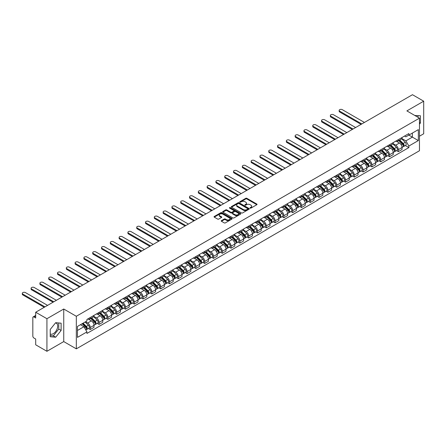 <?xml version="1.0" encoding="UTF-8"?>
<svg xmlns="http://www.w3.org/2000/svg" width="446" height="446" viewBox="0 0 446 446"><rect width="100%" height="100%" fill="white"/><g stroke="black" fill="none" stroke-linecap="round" stroke-linejoin="round"><path stroke-width="0.67" d="M250.167 208.109A0.546 0.318 0 0 0 250.942 208.109L256.829 204.708A0.78 0.452 0 0 0 257.058 204.391A0.78 0.452 0 0 0 256.829 204.073L246.861 198.314A0.78 0.452 0 0 0 245.752 198.314L239.87 201.715A0.546 0.318 0 0 0 240.645 202.161L241.403 201.72A2.509 1.45 0 0 1 244.949 201.72L245.779 202.2A2.509 1.45 0 0 1 246.515 203.225A2.509 1.45 0 0 1 245.779 204.246L245.016 204.686A0.546 0.318 0 0 0 245.796 205.132L246.554 204.692A2.509 1.45 0 0 1 250.1 204.692L250.931 205.171A2.509 1.45 0 0 1 251.667 206.197A2.509 1.45 0 0 1 250.931 207.217L250.167 207.658A0.546 0.318 0 0 0 250.167 208.109L250.167 207.658M414.847 115.492A6.222 3.596 -60 0 1 415.694 115.77A6.222 3.596 -60 0 1 416.358 116.367M55.499 322.915A6.222 3.596 -60 0 1 56.413 323.199A6.222 3.596 -60 0 1 57.372 328.184A6.222 3.596 -60 0 1 53.303 333.669A6.222 3.596 -60 0 1 50.231 333.998M221.439 220.631A0.78 0.452 0 0 0 221.21 220.954A0.78 0.452 0 0 0 221.439 221.272L224.238 222.888A0.78 0.452 0 0 0 225.347 222.888L231.881 219.114A0.78 0.452 0 0 0 232.11 218.796A0.78 0.452 0 0 0 231.881 218.473L221.913 212.72A0.78 0.452 0 0 0 220.803 212.72L214.27 216.494A0.78 0.452 0 0 0 214.041 216.812A0.78 0.452 0 0 0 214.27 217.13L217.648 219.081A0.78 0.452 0 0 0 218.752 219.081L221.55 217.47A0.78 0.452 0 0 0 221.779 217.146A0.78 0.452 0 0 0 221.55 216.828L219.878 215.858A2.096 1.21 0 0 1 219.265 215.005A2.096 1.21 0 0 1 220.558 213.885A2.096 1.21 0 0 1 222.838 214.152L229.4 217.938A2.096 1.21 0 0 1 230.013 218.796A2.096 1.21 0 0 1 228.72 219.911A2.096 1.21 0 0 1 226.44 219.649L225.347 219.019A0.78 0.452 0 0 0 224.238 219.019L221.439 220.631L221.439 221.272L224.238 219.672L224.238 219.019M76.322 316.275L63.745 309.011L46.93 318.717L35.702 312.233L412.472 94.708L423.7 101.192L406.886 110.898L419.469 118.162L76.322 316.275L76.322 348.85L419.469 150.737L419.469 118.162M241.459 212.943A0.78 0.452 0 0 0 242.568 212.943L249.102 209.168A0.78 0.452 0 0 0 249.331 208.851A0.78 0.452 0 0 0 249.102 208.533L239.134 202.774A0.78 0.452 0 0 0 238.025 202.774L231.491 206.548A0.78 0.452 0 0 0 231.262 206.866A0.78 0.452 0 0 0 231.491 207.189L241.459 212.943M229.802 208.226A0.546 0.318 0 0 1 230.359 208.304L240.483 214.147L233.955 217.916A0.78 0.452 0 0 1 232.851 217.916L222.883 212.157L225.676 210.557L225.676 209.904L222.883 211.521A0.78 0.452 0 0 0 222.649 211.839A0.78 0.452 0 0 0 222.883 212.157L222.883 211.521M225.676 210.557A0.78 0.452 0 0 1 226.785 210.557L226.785 209.904A0.78 0.452 0 0 0 225.676 209.904M226.785 209.904L230.827 212.24A0.78 0.452 0 0 0 231.937 212.24L233.788 211.17A0.78 0.452 0 0 0 234.022 210.846A0.78 0.452 0 0 0 233.788 210.529L229.578 208.098A0.546 0.318 0 0 1 230.359 207.652L240.489 213.5A0.78 0.452 0 0 1 240.723 213.824A0.78 0.452 0 0 1 240.489 214.141L240.489 213.5M46.93 318.717L46.93 351.292L35.702 344.808L35.702 339.044L33.952 338.035A1.594 0.92 -120 0 1 32.826 336.078L32.826 317.641A1.594 0.92 -120 0 1 33.155 316.911L35.702 315.439M419.469 136.208L423.7 133.767L423.7 101.192M46.93 351.292L63.745 341.586L76.322 348.85M35.702 312.233L35.702 318.004L33.952 316.989A1.594 0.92 -120 0 0 33.155 316.911M398.311 139.659A3.668 2.119 60 0 1 397.553 141.31L401.277 139.158A3.668 2.119 -120 0 0 402.036 137.513M393.026 143.612L395.713 145.167A3.668 2.119 60 0 1 398.311 149.661L402.036 147.509A3.668 2.119 -120 0 0 399.438 143.015L396.773 141.477M402.036 147.509L402.036 149.499L398.311 151.646L396.527 150.614M397.553 141.31A3.668 2.119 60 0 1 395.741 141.142M398.311 149.661L398.311 151.646M389.509 144.744A3.668 2.119 60 0 1 388.75 146.388L392.474 144.242A3.668 2.119 -120 0 0 393.233 142.592M387.725 155.699L389.509 156.73L393.233 154.578L393.233 152.593A3.668 2.119 -120 0 0 390.64 148.094L387.975 146.556M388.75 146.388A3.668 2.119 60 0 1 386.944 146.221M384.223 148.696L386.916 150.246A3.668 2.119 60 0 1 389.509 154.74L389.509 156.73M380.706 149.823A3.668 2.119 60 0 1 379.947 151.473L383.672 149.321A3.668 2.119 -120 0 0 384.43 147.676M378.922 160.777L380.706 161.809L384.43 159.662L384.43 157.672A3.668 2.119 -120 0 0 381.837 153.179L379.172 151.64M379.947 151.473A3.668 2.119 60 0 1 378.141 151.305M375.426 153.775L378.113 155.331A3.668 2.119 60 0 1 380.706 159.824L380.706 161.809M371.908 154.907A3.668 2.119 60 0 1 371.144 156.552L374.869 154.405A3.668 2.119 -120 0 0 375.632 152.755M370.119 165.862L371.908 166.893L375.632 164.741L375.632 162.757A3.668 2.119 -120 0 0 373.034 158.258L370.37 156.719M371.144 156.552A3.668 2.119 60 0 1 369.338 156.384M366.623 158.86L369.31 160.409A3.668 2.119 60 0 1 371.908 164.903L371.908 166.893M363.105 159.986A3.668 2.119 60 0 1 362.347 161.636L366.071 159.484A3.668 2.119 -120 0 0 366.829 157.834M361.321 170.941L363.105 171.972L366.829 169.826L366.829 167.835A3.668 2.119 -120 0 0 364.231 163.342L361.567 161.803M362.347 161.636A3.668 2.119 60 0 1 360.541 161.469M357.82 163.938L360.507 165.494A3.668 2.119 60 0 1 363.105 169.987L363.105 171.972M354.302 165.07A3.668 2.119 60 0 1 353.544 166.715L357.268 164.563A3.668 2.119 -120 0 0 358.026 162.918M352.518 176.025L354.302 177.056L358.026 174.904L358.026 172.92A3.668 2.119 -120 0 0 355.434 168.421L352.769 166.882M353.544 166.715A3.668 2.119 60 0 1 351.738 166.548M349.017 169.017L351.71 170.573A3.668 2.119 60 0 1 354.302 175.066L354.302 177.056M345.499 170.149A3.668 2.119 60 0 1 344.741 171.799L348.465 169.647A3.668 2.119 -120 0 0 349.224 167.997M343.715 181.104L345.499 182.135L349.224 179.989L349.224 177.999A3.668 2.119 -120 0 0 346.631 173.505L343.966 171.966M344.741 171.799A3.668 2.119 60 0 1 342.935 171.632M340.22 174.102L342.907 175.652A3.668 2.119 60 0 1 345.499 180.151L345.499 182.135M336.702 175.233A3.668 2.119 60 0 1 335.938 176.878L339.662 174.726A3.668 2.119 -120 0 0 340.426 173.081M334.913 186.188L336.702 187.22L340.426 185.068L340.426 183.083A3.668 2.119 -120 0 0 337.828 178.584L335.163 177.045M335.938 176.878A3.668 2.119 60 0 1 334.132 176.711M331.417 179.18L334.104 180.736A3.668 2.119 60 0 1 336.702 185.229L336.702 187.22M327.899 180.312A3.668 2.119 60 0 1 327.141 181.962L330.865 179.81A3.668 2.119 -120 0 0 331.623 178.16M326.115 191.267L327.899 192.298L331.623 190.152L331.623 188.162A3.668 2.119 -120 0 0 329.025 183.668L326.361 182.13M327.141 181.962A3.668 2.119 60 0 1 325.335 181.795M322.614 184.265L325.301 185.815A3.668 2.119 60 0 1 327.899 190.314L327.899 192.298M319.096 185.391A3.668 2.119 60 0 1 318.338 187.041L322.062 184.889A3.668 2.119 -120 0 0 322.82 183.245M317.312 196.351L319.096 197.383L322.82 195.231L322.82 193.246A3.668 2.119 -120 0 0 320.228 188.747L317.563 187.209M318.338 187.041A3.668 2.119 60 0 1 316.532 186.874M313.811 189.344L316.504 190.899A3.668 2.119 60 0 1 319.096 195.393L319.096 197.383M310.293 190.475A3.668 2.119 60 0 1 309.535 192.12L313.259 189.974A3.668 2.119 -120 0 0 314.017 188.323M308.509 201.43L310.299 202.462L314.017 200.315L314.017 198.325A3.668 2.119 -120 0 0 311.425 193.832L308.76 192.293M309.535 192.12A3.668 2.119 60 0 1 307.729 191.958M305.014 194.428L307.701 195.978A3.668 2.119 60 0 1 310.299 200.477L310.299 202.462M301.496 195.554A3.668 2.119 60 0 1 300.732 197.204L304.456 195.053A3.668 2.119 -120 0 0 305.22 193.408M299.712 206.515L301.496 207.546L305.22 205.394L305.22 203.409A3.668 2.119 -120 0 0 302.622 198.91L299.957 197.372M300.732 197.204A3.668 2.119 60 0 1 298.926 197.037M296.211 199.507L298.898 201.062A3.668 2.119 60 0 1 301.496 205.556L301.496 207.546M292.693 200.639A3.668 2.119 60 0 1 291.935 202.283L295.659 200.137A3.668 2.119 -120 0 0 296.417 198.487M290.909 211.594L292.693 212.625L296.417 210.473L296.417 208.488A3.668 2.119 -120 0 0 293.819 203.995L291.154 202.456M291.935 202.283A3.668 2.119 60 0 1 290.129 202.122M287.408 204.591L290.101 206.141A3.668 2.119 60 0 1 292.693 210.64L292.693 212.625M283.89 205.718A3.668 2.119 60 0 1 283.132 207.368L286.856 205.216A3.668 2.119 -120 0 0 287.614 203.571M282.106 216.678L283.89 217.709L287.614 215.557L287.614 213.573A3.668 2.119 -120 0 0 285.022 209.074L282.357 207.535M283.132 207.368A3.668 2.119 60 0 1 281.326 207.2M278.605 209.67L281.298 211.226A3.668 2.119 60 0 1 283.89 215.719L283.89 217.709M275.093 210.802A3.668 2.119 60 0 1 274.329 212.447L278.053 210.3A3.668 2.119 -120 0 0 278.811 208.65M273.303 221.757L275.093 222.788L278.811 220.636L278.811 218.651A3.668 2.119 -120 0 0 276.219 214.158L273.554 212.619M274.329 212.447A3.668 2.119 60 0 1 272.523 212.285M269.808 214.755L272.495 216.304A3.668 2.119 60 0 1 275.093 220.803L275.093 222.788M266.29 215.881A3.668 2.119 60 0 1 265.526 217.531L269.25 215.379A3.668 2.119 -120 0 0 270.014 213.734M264.506 226.841L266.29 227.873L270.014 225.721L270.014 223.73A3.668 2.119 -120 0 0 267.416 219.237L264.751 217.698M265.526 217.531A3.668 2.119 60 0 1 263.72 217.364M261.005 219.833L263.692 221.389A3.668 2.119 60 0 1 266.29 225.882L266.29 227.873M257.487 220.965A3.668 2.119 60 0 1 256.729 222.61L260.453 220.463A3.668 2.119 -120 0 0 261.211 218.813M255.703 231.92L257.487 232.951L261.211 230.799L261.211 228.815A3.668 2.119 -120 0 0 258.613 224.321L255.948 222.783M256.729 222.61A3.668 2.119 60 0 1 254.922 222.448M252.202 224.918L254.895 226.468A3.668 2.119 60 0 1 257.487 230.967L257.487 232.951M248.684 226.044A3.668 2.119 60 0 1 247.926 227.694L251.65 225.542A3.668 2.119 -120 0 0 252.408 223.898M246.9 237.004L248.684 238.03L252.408 235.884L252.408 233.894A3.668 2.119 -120 0 0 249.816 229.4L247.151 227.861M247.926 227.694A3.668 2.119 60 0 1 246.12 227.527M243.399 229.997L246.092 231.552A3.668 2.119 60 0 1 248.684 236.045L248.684 238.03M239.887 231.128A3.668 2.119 60 0 1 239.123 232.773L242.847 230.627A3.668 2.119 -120 0 0 243.605 228.976M238.097 242.083L239.887 243.115L243.611 240.963L243.611 238.978A3.668 2.119 -120 0 0 241.013 234.484L238.348 232.946M239.123 232.773A3.668 2.119 60 0 1 237.317 232.611M234.602 235.081L237.289 236.631A3.668 2.119 60 0 1 239.887 241.13L239.887 243.115M231.084 236.207A3.668 2.119 60 0 1 230.32 237.857L234.044 235.705A3.668 2.119 -120 0 0 234.808 234.061M229.3 247.168L231.084 248.193L234.808 246.047L234.808 244.057A3.668 2.119 -120 0 0 232.21 239.563L229.545 238.025M230.32 237.857A3.668 2.119 60 0 1 228.514 237.69M225.799 240.16L228.486 241.715A3.668 2.119 60 0 1 231.084 246.209L231.084 248.193M222.281 241.292A3.668 2.119 60 0 1 221.523 242.936L225.247 240.79A3.668 2.119 -120 0 0 226.005 239.14M220.497 252.246L222.281 253.278L226.005 251.126L226.005 249.141A3.668 2.119 -120 0 0 223.413 244.648L220.742 243.109M221.523 242.936A3.668 2.119 60 0 1 219.716 242.775M216.996 245.244L219.688 246.794A3.668 2.119 60 0 1 222.281 251.288L222.281 253.278M213.478 246.37A3.668 2.119 60 0 1 212.72 248.021L216.444 245.869A3.668 2.119 -120 0 0 217.202 244.224M211.694 257.325L213.478 258.357L217.202 256.21L217.202 254.22A3.668 2.119 -120 0 0 214.61 249.727L211.945 248.188M212.72 248.021A3.668 2.119 60 0 1 210.913 247.853M208.193 250.323L210.886 251.879A3.668 2.119 60 0 1 213.478 256.372L213.478 258.357M204.681 251.455A3.668 2.119 60 0 1 203.917 253.099L207.641 250.953A3.668 2.119 -120 0 0 208.405 249.303M202.891 262.41L204.681 263.441L208.405 261.289L208.405 259.304A3.668 2.119 -120 0 0 205.807 254.811L203.142 253.267M203.917 253.099A3.668 2.119 60 0 1 202.11 252.938M199.395 255.407L202.083 256.957A3.668 2.119 60 0 1 204.681 261.451L204.681 263.441M195.878 256.534A3.668 2.119 60 0 1 195.119 258.184L198.838 256.032A3.668 2.119 -120 0 0 199.602 254.387M194.094 267.488L195.878 268.52L199.602 266.373L199.602 264.383A3.668 2.119 -120 0 0 197.004 259.89L194.339 258.351M195.119 258.184A3.668 2.119 60 0 1 193.308 258.017M190.593 260.486L193.28 262.042A3.668 2.119 60 0 1 195.878 266.535L195.878 268.52M187.075 261.618A3.668 2.119 60 0 1 186.316 263.263L190.041 261.116A3.668 2.119 -120 0 0 190.799 259.466M185.291 272.573L187.075 273.604L190.799 271.452L190.799 269.468A3.668 2.119 -120 0 0 188.206 264.969L185.536 263.43M186.316 263.263A3.668 2.119 60 0 1 184.51 263.095M181.79 265.571L184.482 267.121A3.668 2.119 60 0 1 187.075 271.614L187.075 273.604M178.272 266.697A3.668 2.119 60 0 1 177.514 268.347L181.238 266.195A3.668 2.119 -120 0 0 181.996 264.55M176.488 277.652L178.272 278.683L181.996 276.537L181.996 274.546A3.668 2.119 -120 0 0 179.404 270.053L176.739 268.514M177.514 268.347A3.668 2.119 60 0 1 175.707 268.18M172.987 270.65L175.679 272.205A3.668 2.119 60 0 1 178.272 276.698L178.272 278.683M169.474 271.781A3.668 2.119 60 0 1 168.711 273.426L172.435 271.279A3.668 2.119 -120 0 0 173.199 269.629M167.685 282.736L169.474 283.767L173.199 281.616L173.199 279.631A3.668 2.119 -120 0 0 170.601 275.132L167.936 273.593M168.711 273.426A3.668 2.119 60 0 1 166.904 273.259M164.189 275.734L166.876 277.284A3.668 2.119 60 0 1 169.474 281.777L169.474 283.767M160.671 276.86A3.668 2.119 60 0 1 159.913 278.51L163.632 276.358A3.668 2.119 -120 0 0 164.396 274.708M158.887 287.815L160.671 288.846L164.396 286.7L164.396 284.71A3.668 2.119 -120 0 0 161.798 280.216L159.133 278.678M159.913 278.51A3.668 2.119 60 0 1 158.101 278.343M155.386 280.813L158.074 282.368A3.668 2.119 60 0 1 160.671 286.862L160.671 288.846M151.869 281.944A3.668 2.119 60 0 1 151.11 283.589L154.834 281.437A3.668 2.119 -120 0 0 155.593 279.793M150.085 292.899L151.869 293.931L155.593 291.779L155.593 289.794A3.668 2.119 -120 0 0 153 285.295L150.33 283.756M151.11 283.589A3.668 2.119 60 0 1 149.304 283.422M146.583 285.892L149.276 287.447A3.668 2.119 60 0 1 151.869 291.94L151.869 293.931M143.066 287.023A3.668 2.119 60 0 1 142.307 288.673L146.032 286.522A3.668 2.119 -120 0 0 146.79 284.871M141.282 297.978L143.066 299.01L146.79 296.863L146.79 294.873A3.668 2.119 -120 0 0 144.197 290.379L141.533 288.841M142.307 288.673A3.668 2.119 60 0 1 140.501 288.506M137.781 290.976L140.473 292.526A3.668 2.119 60 0 1 143.066 297.025L143.066 299.01M134.268 292.108A3.668 2.119 60 0 1 133.505 293.752L137.229 291.6A3.668 2.119 -120 0 0 137.992 289.956M132.479 303.063L134.268 304.094L137.992 301.942L137.992 299.957A3.668 2.119 -120 0 0 135.394 295.458L132.73 293.92M133.505 293.752A3.668 2.119 60 0 1 131.698 293.585M128.983 296.055L131.67 297.61A3.668 2.119 60 0 1 134.268 302.104L134.268 304.094M125.465 297.187A3.668 2.119 60 0 1 124.707 298.837L128.431 296.685A3.668 2.119 -120 0 0 129.189 295.035M123.681 308.141L125.465 309.173L129.189 307.026L129.189 305.036A3.668 2.119 -120 0 0 126.592 300.543L123.927 299.004M124.707 298.837A3.668 2.119 60 0 1 122.895 298.669M120.18 301.139L122.867 302.689A3.668 2.119 60 0 1 125.465 307.188L125.465 309.173M116.662 302.265A3.668 2.119 60 0 1 115.904 303.916L119.628 301.764A3.668 2.119 -120 0 0 120.387 300.119M114.878 313.226L116.662 314.257L120.387 312.105L120.387 310.121A3.668 2.119 -120 0 0 117.794 305.622L115.129 304.083M115.904 303.916A3.668 2.119 60 0 1 114.098 303.748M111.377 306.218L114.07 307.773A3.668 2.119 60 0 1 116.662 312.267L116.662 314.257M107.86 307.35A3.668 2.119 60 0 1 107.101 308.994L110.825 306.848A3.668 2.119 -120 0 0 111.584 305.198M106.076 318.305L107.86 319.336L111.584 317.184L111.584 315.199A3.668 2.119 -120 0 0 108.991 310.706L106.326 309.167M107.101 308.994A3.668 2.119 60 0 1 105.295 308.833M102.58 311.302L105.267 312.852A3.668 2.119 60 0 1 107.86 317.351L107.86 319.336M99.062 312.429A3.668 2.119 60 0 1 98.298 314.079L102.022 311.927A3.668 2.119 -120 0 0 102.786 310.282M97.273 323.389L99.062 324.42L102.786 322.268L102.786 320.284A3.668 2.119 -120 0 0 100.188 315.785L97.523 314.246M98.298 314.079A3.668 2.119 60 0 1 96.492 313.912M93.777 316.381L96.464 317.937A3.668 2.119 60 0 1 99.062 322.43L99.062 324.42M90.259 317.513A3.668 2.119 60 0 1 89.501 319.158L93.225 317.011A3.668 2.119 -120 0 0 93.983 315.361M88.475 328.468L90.259 329.499L93.983 327.347L93.983 325.363A3.668 2.119 -120 0 0 91.385 320.869L88.721 319.33M89.501 319.158A3.668 2.119 60 0 1 87.695 318.996M85.52 321.778L87.661 323.015A3.668 2.119 60 0 1 90.259 327.515L90.259 329.499M404.544 136.063L405.871 136.827L418.342 129.63L412.36 133.081L412.36 137.117L405.871 140.864L401.829 138.533M77.453 330.475L83.943 326.728L86.931 331.908L77.453 337.382L77.453 326.439L86.931 320.964L86.931 319.436L408.859 133.571L408.859 135.099L418.342 140.574L408.859 146.043L405.871 140.864M418.342 129.63L418.342 140.574M86.931 331.908L86.931 333.441L408.859 147.576L408.859 146.043M419.469 124.172L420.4 123.012L420.4 115.754L414.797 115.464M63.745 309.011L63.745 341.586M50.231 336.73L55.672 337.215L61.119 330.441L61.119 323.183L55.672 322.698L50.231 329.471L50.231 336.73M83.943 326.728L80.442 324.71M405.325 145.535L408.859 147.576M418.03 117.331L418.03 115.542M419.469 122.477L420.4 123.012M50.231 335.57L53.303 335.849L58.749 329.076L58.749 322.971M53.303 335.849L55.672 337.215M58.749 329.076L61.119 330.441M250.39 208.182L250.931 207.869A2.509 1.45 0 0 0 251.667 206.849L251.667 206.197M246.515 203.225L246.515 203.872A2.509 1.45 0 0 1 245.779 204.898L245.239 205.21M256.818 204.714L246.861 198.966A0.78 0.452 0 0 0 245.752 198.966L240.087 202.239M249.102 208.533L249.102 209.168L239.134 203.426A0.78 0.452 0 0 0 238.025 203.426L231.502 207.195L231.491 206.548M247.72 209.074A0.546 0.318 0 0 0 247.72 208.628L238.967 203.577A0.546 0.318 0 0 0 238.192 203.577L237.389 204.039A2.509 1.45 0 0 0 236.653 205.06A2.509 1.45 0 0 0 237.389 206.085L243.371 209.536A2.509 1.45 0 0 0 246.917 209.536L247.72 209.074L247.72 209.726A0.546 0.318 0 0 0 247.881 209.503L247.881 208.851M236.653 205.06L236.653 205.712A2.509 1.45 0 0 0 237.389 206.738L237.389 206.085M247.72 209.726L246.917 210.189A2.509 1.45 0 0 1 243.371 210.189L237.389 206.738M226.785 210.557L230.827 212.893A0.78 0.452 0 0 0 231.937 212.893L233.788 211.822A0.78 0.452 0 0 0 234.022 211.499L234.022 210.846M235.02 214.66A2.096 1.21 0 0 0 237.305 214.922A2.096 1.21 0 0 0 238.599 213.807A2.096 1.21 0 0 0 237.986 212.948L235.672 211.616A0.78 0.452 0 0 0 234.568 211.616L232.712 212.686A0.78 0.452 0 0 0 232.483 213.004A0.78 0.452 0 0 0 232.712 213.327L235.02 214.66L235.02 215.312A2.096 1.21 0 0 0 237.305 215.574A2.096 1.21 0 0 0 238.599 214.459L238.599 213.807M232.483 213.004L232.483 213.656A0.78 0.452 0 0 0 232.712 213.98L232.712 213.327M235.02 215.312L232.712 213.98M230.013 218.796L230.013 219.443A2.096 1.21 0 0 1 228.72 220.564A2.096 1.21 0 0 1 226.44 220.302L225.347 219.672A0.78 0.452 0 0 0 224.238 219.672M219.265 215.005L219.265 215.658A2.096 1.21 0 0 0 219.878 216.511L219.878 215.858M221.55 216.828L221.55 217.47L219.878 216.511M231.87 219.12L221.913 213.372A0.78 0.452 0 0 0 220.803 213.372L214.281 217.135M398.785 140.596L402.253 144.013A1.996 1.154 60 0 1 402.777 147.007L402.036 147.436M399.477 141.276L400.948 142.129M364.432 122.444L342.288 109.66A1.834 1.059 -0 0 0 340.287 109.432A1.834 1.059 -0 0 0 339.155 110.407A1.834 1.059 -0 0 0 339.69 111.16L361.834 123.943M399.17 140.373L402.967 144.119A0.959 0.552 60 0 1 403.217 145.552A0.959 0.552 60 0 1 403.134 145.591M399.744 140.044L403.212 143.461A1.996 1.154 60 0 1 403.736 146.455A1.996 1.154 60 0 1 403.134 146.517M401.684 138.778L405.241 142.291A1.996 1.154 60 0 1 405.771 145.279L403.736 146.455M361.104 124.367L339.69 112.007A1.834 1.059 180 0 1 339.155 111.255L339.155 110.407M389.982 145.675L393.45 149.098A1.996 1.154 60 0 1 393.974 152.086L393.233 152.515M390.674 146.36L392.145 147.208M355.629 127.528L333.485 114.739A1.834 1.059 -0 0 0 331.484 114.511A1.834 1.059 -0 0 0 330.352 115.492A1.834 1.059 -0 0 0 330.887 116.239L353.031 129.022M390.367 145.457L394.164 149.198A0.959 0.552 60 0 1 394.415 150.636A0.959 0.552 60 0 1 394.331 150.67M390.941 145.123L394.409 148.546A1.996 1.154 60 0 1 394.939 151.534A1.996 1.154 60 0 1 394.331 151.601M392.881 143.863L396.438 147.37A1.996 1.154 60 0 1 396.968 150.363L394.939 151.534M352.301 129.446L330.887 117.086A1.834 1.059 180 0 1 330.352 116.339L330.352 115.492M381.179 150.759L384.647 154.177A1.996 1.154 60 0 1 385.177 157.17L384.43 157.6M381.871 151.439L383.343 152.287M346.826 132.607L324.682 119.823A1.834 1.059 -0 0 0 322.681 119.595A1.834 1.059 -0 0 0 321.549 120.571A1.834 1.059 -0 0 0 322.09 121.323L344.234 134.107M381.564 150.536L385.361 154.283A0.959 0.552 60 0 1 385.617 155.715A0.959 0.552 60 0 1 385.528 155.754M382.138 150.207L385.606 153.625A1.996 1.154 60 0 1 386.136 156.618A1.996 1.154 60 0 1 385.534 156.68M384.078 148.942L387.641 152.454A1.996 1.154 60 0 1 388.165 155.442L386.136 156.618M343.498 134.53L322.09 122.171A1.834 1.059 180 0 1 321.549 121.418L321.549 120.571M372.382 155.838L375.85 159.261A1.996 1.154 60 0 1 376.374 162.249L375.632 162.679M373.073 156.524L374.54 157.371M338.029 137.691L315.88 124.902A1.834 1.059 -0 0 0 313.884 124.674A1.834 1.059 -0 0 0 312.746 125.655A1.834 1.059 -0 0 0 313.287 126.402L335.431 139.185M372.767 155.621L376.563 159.361A0.959 0.552 60 0 1 376.814 160.8A0.959 0.552 60 0 1 376.725 160.833M373.341 155.286L376.809 158.709A1.996 1.154 60 0 1 377.333 161.697A1.996 1.154 60 0 1 376.731 161.764M375.281 154.026L378.838 157.533A1.996 1.154 60 0 1 379.362 160.527L377.333 161.697M334.695 139.609L313.287 127.249A1.834 1.059 180 0 1 312.746 126.502L312.746 125.655M363.579 160.922L367.047 164.34A1.996 1.154 60 0 1 367.571 167.334L366.829 167.763M364.27 161.603L365.742 162.45M329.226 142.77L307.082 129.987A1.834 1.059 -0 0 0 305.081 129.758A1.834 1.059 -0 0 0 303.949 130.734A1.834 1.059 -0 0 0 304.484 131.486L326.628 144.27M363.964 160.699L367.76 164.446A0.959 0.552 60 0 1 368.011 165.879A0.959 0.552 60 0 1 367.928 165.918M364.538 160.37L368.006 163.788A1.996 1.154 60 0 1 368.53 166.782A1.996 1.154 60 0 1 367.928 166.843M366.478 159.105L370.035 162.617A1.996 1.154 60 0 1 370.565 165.605L368.53 166.782M325.898 144.694L304.484 132.334A1.834 1.059 180 0 1 303.949 131.581L303.949 130.734M354.776 166.001L358.244 169.424A1.996 1.154 60 0 1 358.774 172.412L358.026 172.842M355.468 166.687L356.939 167.534M320.423 147.855L298.279 135.066A1.834 1.059 -0 0 0 296.278 134.837A1.834 1.059 -0 0 0 295.146 135.818A1.834 1.059 -0 0 0 295.681 136.565L317.831 149.349M355.161 165.778L358.958 169.525A0.959 0.552 60 0 1 359.214 170.963A0.959 0.552 60 0 1 359.125 170.996M355.735 165.449L359.203 168.872A1.996 1.154 60 0 1 359.732 171.861A1.996 1.154 60 0 1 359.13 171.922M357.675 164.189L361.232 167.696A1.996 1.154 60 0 1 361.762 170.69L359.732 171.861M317.095 149.772L295.681 137.413A1.834 1.059 180 0 1 295.146 136.666L295.146 135.818M345.973 171.086L349.441 174.503A1.996 1.154 60 0 1 349.971 177.497L349.224 177.926M346.665 171.766L348.136 172.613M311.62 152.933L289.476 140.15A1.834 1.059 -0 0 0 287.475 139.921A1.834 1.059 -0 0 0 286.343 140.897A1.834 1.059 -0 0 0 286.884 141.65L309.028 154.433M346.358 170.863L350.155 174.609A0.959 0.552 60 0 1 350.411 176.042A0.959 0.552 60 0 1 350.322 176.081M346.932 170.528L350.4 173.951A1.996 1.154 60 0 1 350.93 176.939A1.996 1.154 60 0 1 350.327 177.006M348.878 169.268L352.435 172.78A1.996 1.154 60 0 1 352.959 175.769L350.93 176.939M308.292 154.857L286.884 142.497A1.834 1.059 180 0 1 286.343 141.744L286.343 140.897M337.176 176.164L340.644 179.587A1.996 1.154 60 0 1 341.168 182.576L340.426 183.005M337.867 176.85L339.334 177.698M302.823 158.018L280.673 145.229A1.834 1.059 -0 0 0 278.678 145A1.834 1.059 -0 0 0 277.546 145.981A1.834 1.059 -0 0 0 278.081 146.728L300.225 159.512M337.561 175.941L341.357 179.688A0.959 0.552 60 0 1 341.608 181.126A0.959 0.552 60 0 1 341.519 181.16M338.135 175.613L341.603 179.036A1.996 1.154 60 0 1 342.127 182.024A1.996 1.154 60 0 1 341.524 182.085M340.075 174.353L343.632 177.859A1.996 1.154 60 0 1 344.156 180.853L342.127 182.024M299.489 159.936L278.081 147.576A1.834 1.059 180 0 1 277.546 146.829L277.546 145.981M328.373 181.249L331.841 184.666A1.996 1.154 60 0 1 332.365 187.66L331.623 188.089M329.064 181.929L330.536 182.776M294.02 163.097L271.876 150.313A1.834 1.059 -0 0 0 269.875 150.085A1.834 1.059 -0 0 0 268.743 151.06A1.834 1.059 -0 0 0 269.278 151.813L291.422 164.596M328.758 181.026L332.554 184.772A0.959 0.552 60 0 1 332.805 186.205A0.959 0.552 60 0 1 332.722 186.244M329.332 180.691L332.8 184.114A1.996 1.154 60 0 1 333.324 187.103A1.996 1.154 60 0 1 332.722 187.169M331.272 179.431L334.829 182.944A1.996 1.154 60 0 1 335.359 185.932L333.324 187.103M290.692 165.02L269.278 152.655A1.834 1.059 180 0 1 268.743 151.908L268.743 151.06M319.57 186.328L323.038 189.751A1.996 1.154 60 0 1 323.567 192.739L322.82 193.168M320.261 187.013L321.733 187.861M285.217 168.181L263.073 155.392A1.834 1.059 -0 0 0 261.072 155.163A1.834 1.059 -0 0 0 259.94 156.145A1.834 1.059 -0 0 0 260.475 156.892L282.625 169.675M319.955 186.105L323.751 189.851A0.959 0.552 60 0 1 324.008 191.289A0.959 0.552 60 0 1 323.919 191.323M320.529 185.776L323.997 189.193A1.996 1.154 60 0 1 324.526 192.187A1.996 1.154 60 0 1 323.924 192.248M322.469 184.51L326.032 188.022A1.996 1.154 60 0 1 326.556 191.016L324.526 192.187M281.889 170.099L260.475 157.739A1.834 1.059 180 0 1 259.94 156.992L259.94 156.145M310.767 191.412L314.235 194.83A1.996 1.154 60 0 1 314.764 197.823L314.017 198.253M311.464 192.092L312.93 192.94M276.414 173.26L254.27 160.476A1.834 1.059 -0 0 0 252.269 160.248A1.834 1.059 -0 0 0 251.137 161.223A1.834 1.059 -0 0 0 251.678 161.976L273.822 174.76M311.152 191.189L314.954 194.935A0.959 0.552 60 0 1 315.205 196.368A0.959 0.552 60 0 1 315.116 196.402M311.732 190.855L315.194 194.278A1.996 1.154 60 0 1 315.723 197.266A1.996 1.154 60 0 1 315.121 197.333M313.672 189.595L317.229 193.107A1.996 1.154 60 0 1 317.753 196.095L315.723 197.266M273.086 175.183L251.678 162.818A1.834 1.059 180 0 1 251.137 162.071L251.137 161.223M301.97 196.491L305.438 199.914A1.996 1.154 60 0 1 305.962 202.902L305.22 203.331M302.661 197.177L304.127 198.024M267.617 178.339L245.467 165.555A1.834 1.059 -0 0 0 243.471 165.327A1.834 1.059 -0 0 0 242.34 166.308A1.834 1.059 -0 0 0 242.875 167.055L265.019 179.838M302.355 196.268L306.151 200.014A0.959 0.552 60 0 1 306.402 201.453A0.959 0.552 60 0 1 306.313 201.486M302.929 195.939L306.396 199.356A1.996 1.154 60 0 1 306.92 202.35A1.996 1.154 60 0 1 306.318 202.412M304.869 194.673L308.426 198.186A1.996 1.154 60 0 1 308.95 201.179L306.92 202.35M264.283 180.262L242.875 167.902A1.834 1.059 180 0 1 242.34 167.155L242.34 166.308M293.167 201.575L296.635 204.993A1.996 1.154 60 0 1 297.159 207.987L296.417 208.416M293.858 202.255L295.33 203.103M258.814 183.423L236.67 170.64A1.834 1.059 -0 0 0 234.668 170.411A1.834 1.059 -0 0 0 233.537 171.387A1.834 1.059 -0 0 0 234.072 172.134L256.216 184.923M293.552 201.352L297.348 205.099A0.959 0.552 60 0 1 297.599 206.531A0.959 0.552 60 0 1 297.515 206.565M294.126 201.018L297.593 204.441A1.996 1.154 60 0 1 298.118 207.429A1.996 1.154 60 0 1 297.515 207.496M296.066 199.758L299.623 203.27A1.996 1.154 60 0 1 300.152 206.258L298.118 207.429M255.486 185.346L234.072 172.981A1.834 1.059 180 0 1 233.537 172.234L233.537 171.387M284.364 206.654L287.832 210.077A1.996 1.154 60 0 1 288.361 213.065L287.614 213.495M285.055 207.34L286.527 208.187M250.011 188.502L227.867 175.718A1.834 1.059 -0 0 0 225.866 175.49A1.834 1.059 -0 0 0 224.734 176.471A1.834 1.059 -0 0 0 225.269 177.218L247.418 190.002M284.749 206.431L288.545 210.178A0.959 0.552 60 0 1 288.802 211.616A0.959 0.552 60 0 1 288.713 211.649M285.323 206.102L288.791 209.52A1.996 1.154 60 0 1 289.32 212.513A1.996 1.154 60 0 1 288.718 212.575M287.263 204.837L290.825 208.349A1.996 1.154 60 0 1 291.35 211.337L289.32 212.513M246.683 190.425L225.269 178.065A1.834 1.059 180 0 1 224.734 177.313L224.734 176.471M275.567 211.739L279.029 215.156A1.996 1.154 60 0 1 279.558 218.15L278.811 218.579M276.258 212.419L277.724 213.266M241.208 193.586L219.064 180.803A1.834 1.059 -0 0 0 217.068 180.569A1.834 1.059 -0 0 0 215.931 181.55A1.834 1.059 -0 0 0 216.472 182.297L238.616 195.086M275.951 211.515L279.748 215.262A0.959 0.552 60 0 1 279.999 216.695A0.959 0.552 60 0 1 279.91 216.728M276.526 211.181L279.988 214.604A1.996 1.154 60 0 1 280.517 217.592A1.996 1.154 60 0 1 279.915 217.659M278.466 209.921L282.023 213.433A1.996 1.154 60 0 1 282.547 216.421L280.517 217.592M237.88 195.51L216.472 183.144A1.834 1.059 180 0 1 215.931 182.397L215.931 181.55M266.764 216.817L270.231 220.24A1.996 1.154 60 0 1 270.755 223.229L270.014 223.658M267.455 217.497L268.921 218.35M232.411 198.665L210.267 185.882A1.834 1.059 -0 0 0 208.265 185.653A1.834 1.059 -0 0 0 207.134 186.634A1.834 1.059 -0 0 0 207.669 187.381L229.813 200.165M267.148 216.594L270.945 220.341A0.959 0.552 60 0 1 271.196 221.779A0.959 0.552 60 0 1 271.107 221.813M267.723 216.265L271.19 219.683A1.996 1.154 60 0 1 271.714 222.677A1.996 1.154 60 0 1 271.112 222.738M269.663 215L273.22 218.512A1.996 1.154 60 0 1 273.744 221.5L271.714 222.677M229.082 200.589L207.669 188.229A1.834 1.059 180 0 1 207.134 187.476L207.134 186.634M257.961 221.902L261.428 225.319A1.996 1.154 60 0 1 261.953 228.313L261.211 228.742M258.652 222.582L260.124 223.429M223.608 203.75L201.464 190.966A1.834 1.059 -0 0 0 199.462 190.732A1.834 1.059 -0 0 0 198.331 191.713A1.834 1.059 -0 0 0 198.866 192.46L221.01 205.249M258.345 221.679L262.142 225.425A0.959 0.552 60 0 1 262.393 226.858A0.959 0.552 60 0 1 262.309 226.891M258.92 221.344L262.387 224.767A1.996 1.154 60 0 1 262.911 227.755A1.996 1.154 60 0 1 262.309 227.822M260.86 220.084L264.417 223.591A1.996 1.154 60 0 1 264.946 226.585L262.911 227.755M220.279 205.673L198.866 193.308A1.834 1.059 180 0 1 198.331 192.56L198.331 191.713M249.158 226.981L252.626 230.404A1.996 1.154 60 0 1 253.155 233.392L252.408 233.821M249.849 227.661L251.321 228.514M214.805 208.828L192.661 196.045A1.834 1.059 -0 0 0 190.659 195.816A1.834 1.059 -0 0 0 189.528 196.792A1.834 1.059 -0 0 0 190.068 197.545L212.212 210.328M249.543 226.758L253.339 230.504A0.959 0.552 60 0 1 253.596 231.942A0.959 0.552 60 0 1 253.506 231.976M250.117 226.429L253.584 229.846A1.996 1.154 60 0 1 254.114 232.84A1.996 1.154 60 0 1 253.512 232.901M252.057 225.163L255.619 228.675A1.996 1.154 60 0 1 256.143 231.664L254.114 232.84M211.476 210.752L190.068 198.392A1.834 1.059 180 0 1 189.528 197.639L189.528 196.792M240.361 232.065L243.823 235.482A1.996 1.154 60 0 1 244.352 238.476L243.605 238.905M241.052 232.745L242.518 233.593M206.002 213.913L183.858 201.129A1.834 1.059 -0 0 0 181.862 200.895A1.834 1.059 -0 0 0 180.725 201.876A1.834 1.059 -0 0 0 181.266 202.623L203.409 215.412M240.745 231.842L244.542 235.588A0.959 0.552 60 0 1 244.793 237.021A0.959 0.552 60 0 1 244.703 237.055M241.319 231.507L244.787 234.93A1.996 1.154 60 0 1 245.311 237.919A1.996 1.154 60 0 1 244.709 237.986M243.26 230.248L246.816 233.754A1.996 1.154 60 0 1 247.34 236.748L245.311 237.919M202.674 215.836L181.266 203.471A1.834 1.059 180 0 1 180.725 202.724L180.725 201.876M231.558 237.144L235.025 240.567A1.996 1.154 60 0 1 235.549 243.555L234.808 243.984M232.249 237.824L233.715 238.677M197.204 218.992L175.061 206.208A1.834 1.059 -0 0 0 173.059 205.98A1.834 1.059 -0 0 0 171.927 206.955A1.834 1.059 -0 0 0 172.463 207.708L194.607 220.491M231.942 236.921L235.739 240.667A0.959 0.552 60 0 1 235.99 242.106A0.959 0.552 60 0 1 235.901 242.139M232.517 236.592L235.984 240.009A1.996 1.154 60 0 1 236.508 243.003A1.996 1.154 60 0 1 235.906 243.064M234.457 235.326L238.013 238.839A1.996 1.154 60 0 1 238.543 241.827L236.508 243.003M193.876 220.915L172.463 208.555A1.834 1.059 180 0 1 171.927 207.803L171.927 206.955M222.755 242.223L226.222 245.646A1.996 1.154 60 0 1 226.746 248.639L226.005 249.069M223.446 242.908L224.918 243.756M188.402 224.076L166.258 211.292A1.834 1.059 -0 0 0 164.256 211.058A1.834 1.059 -0 0 0 163.125 212.04A1.834 1.059 -0 0 0 163.66 212.787L185.804 225.576M223.139 242.005L226.936 245.752A0.959 0.552 60 0 1 227.187 247.184A0.959 0.552 60 0 1 227.103 247.218M223.714 241.671L227.181 245.094A1.996 1.154 60 0 1 227.705 248.082A1.996 1.154 60 0 1 227.103 248.149M225.654 240.411L229.211 243.917A1.996 1.154 60 0 1 229.74 246.911L227.705 248.082M185.073 225.999L163.66 213.634A1.834 1.059 180 0 1 163.125 212.887L163.125 212.04M213.952 247.307L217.419 250.73A1.996 1.154 60 0 1 217.949 253.718L217.202 254.148M214.643 247.987L216.115 248.84M179.599 229.155L157.455 216.371A1.834 1.059 -0 0 0 155.453 216.143A1.834 1.059 -0 0 0 154.322 217.118A1.834 1.059 -0 0 0 154.862 217.871L177.006 230.654M214.336 247.084L218.133 250.83A0.959 0.552 60 0 1 218.389 252.269A0.959 0.552 60 0 1 218.3 252.302M214.911 246.755L218.378 250.173A1.996 1.154 60 0 1 218.908 253.166A1.996 1.154 60 0 1 218.306 253.228M216.851 245.49L220.413 249.002A1.996 1.154 60 0 1 220.937 251.99L218.908 253.166M176.27 231.078L154.862 218.718A1.834 1.059 180 0 1 154.322 217.966L154.322 217.118M205.154 252.386L208.622 255.809A1.996 1.154 60 0 1 209.146 258.797L208.399 259.232M205.846 253.072L207.312 253.919M170.796 234.239L148.652 221.45A1.834 1.059 -0 0 0 146.656 221.222A1.834 1.059 -0 0 0 145.519 222.203A1.834 1.059 -0 0 0 146.059 222.95L168.203 235.739M205.539 252.168L209.336 255.915A0.959 0.552 60 0 1 209.587 257.348A0.959 0.552 60 0 1 209.497 257.381M206.113 251.834L209.581 255.257A1.996 1.154 60 0 1 210.105 258.245A1.996 1.154 60 0 1 209.503 258.312M208.053 250.574L211.61 254.081A1.996 1.154 60 0 1 212.134 257.074L210.105 258.245M167.467 236.157L146.059 223.797A1.834 1.059 180 0 1 145.519 223.05L145.519 222.203M196.351 257.47L199.819 260.888A1.996 1.154 60 0 1 200.343 263.881L199.602 264.311M197.043 258.15L198.515 259.003M161.998 239.318L139.854 226.535A1.834 1.059 -0 0 0 137.853 226.306A1.834 1.059 -0 0 0 136.721 227.282A1.834 1.059 -0 0 0 137.256 228.034L159.4 240.818M196.736 257.247L200.533 260.994A0.959 0.552 60 0 1 200.784 262.426A0.959 0.552 60 0 1 200.7 262.465M197.31 256.918L200.778 260.336A1.996 1.154 60 0 1 201.302 263.33A1.996 1.154 60 0 1 200.7 263.391M199.25 255.653L202.807 259.165A1.996 1.154 60 0 1 203.337 262.153L201.302 263.33M158.67 241.241L137.256 228.882A1.834 1.059 180 0 1 136.721 228.129L136.721 227.282M187.549 262.549L191.016 265.972A1.996 1.154 60 0 1 191.54 268.96L190.799 269.39M188.24 263.235L189.712 264.082M153.195 244.402L131.052 231.613A1.834 1.059 -0 0 0 129.05 231.385A1.834 1.059 -0 0 0 127.918 232.366A1.834 1.059 -0 0 0 128.454 233.113L150.597 245.897M187.933 262.332L191.73 266.072A0.959 0.552 60 0 1 191.981 267.511A0.959 0.552 60 0 1 191.897 267.544M188.507 261.997L191.975 265.42A1.996 1.154 60 0 1 192.499 268.408A1.996 1.154 60 0 1 191.897 268.475M190.448 260.737L194.004 264.244A1.996 1.154 60 0 1 194.534 267.238L192.499 268.408M149.867 246.32L128.454 233.96A1.834 1.059 180 0 1 127.918 233.213L127.918 232.366M178.746 267.633L182.213 271.051A1.996 1.154 60 0 1 182.743 274.045L181.996 274.474M179.437 268.314L180.909 269.161M144.393 249.481L122.249 236.698A1.834 1.059 -0 0 0 120.247 236.469A1.834 1.059 -0 0 0 119.115 237.445A1.834 1.059 -0 0 0 119.656 238.197L141.8 250.981M179.13 267.41L182.927 271.157A0.959 0.552 60 0 1 183.183 272.59A0.959 0.552 60 0 1 183.094 272.629M179.705 267.082L183.172 270.499A1.996 1.154 60 0 1 183.702 273.493A1.996 1.154 60 0 1 183.1 273.554M181.645 265.816L185.207 269.328A1.996 1.154 60 0 1 185.731 272.316L183.702 273.493M141.064 251.405L119.656 239.045A1.834 1.059 180 0 1 119.115 238.292L119.115 237.445M169.948 272.712L173.416 276.135A1.996 1.154 60 0 1 173.94 279.124L173.193 279.553M170.64 273.398L172.106 274.245M135.59 254.566L113.446 241.777A1.834 1.059 -0 0 0 111.45 241.548A1.834 1.059 -0 0 0 110.313 242.529A1.834 1.059 -0 0 0 110.853 243.276L132.997 256.06M170.333 272.495L174.13 276.236A0.959 0.552 60 0 1 174.38 277.674A0.959 0.552 60 0 1 174.291 277.707M170.907 272.16L174.375 275.583A1.996 1.154 60 0 1 174.899 278.572A1.996 1.154 60 0 1 174.297 278.639M172.847 270.9L176.404 274.407A1.996 1.154 60 0 1 176.928 277.401L174.899 278.572M132.261 256.483L110.853 244.124A1.834 1.059 180 0 1 110.313 243.377L110.313 242.529M161.145 277.797L164.613 281.214A1.996 1.154 60 0 1 165.137 284.208L164.396 284.637M161.837 278.477L163.308 279.324M126.792 259.644L104.648 246.861A1.834 1.059 -0 0 0 102.647 246.632A1.834 1.059 -0 0 0 101.515 247.608A1.834 1.059 -0 0 0 102.05 248.361L124.194 261.144M161.53 277.574L165.327 281.32A0.959 0.552 60 0 1 165.577 282.753A0.959 0.552 60 0 1 165.494 282.792M162.104 277.245L165.572 280.662A1.996 1.154 60 0 1 166.096 283.656A1.996 1.154 60 0 1 165.494 283.717M164.044 275.979L167.601 279.491A1.996 1.154 60 0 1 168.131 282.48L166.096 283.656M123.464 261.568L102.05 249.208A1.834 1.059 180 0 1 101.515 248.455L101.515 247.608M152.342 282.875L155.81 286.299A1.996 1.154 60 0 1 156.334 289.287L155.593 289.716M153.034 283.561L154.506 284.409M117.989 264.729L95.845 251.94A1.834 1.059 -0 0 0 93.844 251.711A1.834 1.059 -0 0 0 92.712 252.692A1.834 1.059 -0 0 0 93.247 253.44L115.391 266.223M152.727 282.652L156.524 286.399A0.959 0.552 60 0 1 156.775 287.837A0.959 0.552 60 0 1 156.691 287.871M153.301 282.324L156.769 285.747A1.996 1.154 60 0 1 157.299 288.735A1.996 1.154 60 0 1 156.691 288.796M155.241 281.064L158.798 284.57A1.996 1.154 60 0 1 159.328 287.564L157.299 288.735M114.661 266.647L93.247 254.287A1.834 1.059 180 0 1 92.712 253.54L92.712 252.692M143.54 287.96L147.007 291.377A1.996 1.154 60 0 1 147.537 294.371L146.79 294.8M144.231 288.64L145.703 289.487M109.186 269.808L87.042 257.024A1.834 1.059 -0 0 0 85.041 256.796A1.834 1.059 -0 0 0 83.909 257.771A1.834 1.059 -0 0 0 84.45 258.524L106.594 271.307M143.924 287.737L147.721 291.483A0.959 0.552 60 0 1 147.977 292.916A0.959 0.552 60 0 1 147.888 292.955M144.498 287.402L147.966 290.825A1.996 1.154 60 0 1 148.496 293.814A1.996 1.154 60 0 1 147.894 293.881M146.439 286.142L150.001 289.655A1.996 1.154 60 0 1 150.525 292.643L148.496 293.814M105.858 271.731L84.45 259.371A1.834 1.059 180 0 1 83.909 258.619L83.909 257.771M134.742 293.039L138.21 296.462A1.996 1.154 60 0 1 138.734 299.45L137.987 299.879M135.433 293.724L136.9 294.572M100.383 274.892L78.24 262.103A1.834 1.059 -0 0 0 76.244 261.874A1.834 1.059 -0 0 0 75.106 262.856A1.834 1.059 -0 0 0 75.647 263.603L97.791 276.386M135.127 292.816L138.923 296.562A0.959 0.552 60 0 1 139.174 298A0.959 0.552 60 0 1 139.085 298.034M135.701 292.487L139.169 295.91A1.996 1.154 60 0 1 139.693 298.898A1.996 1.154 60 0 1 139.091 298.959M137.641 291.227L141.198 294.734A1.996 1.154 60 0 1 141.722 297.727L139.693 298.898M97.055 276.81L75.647 264.45A1.834 1.059 180 0 1 75.106 263.703L75.106 262.856M125.939 298.123L129.407 301.541A1.996 1.154 60 0 1 129.931 304.534L129.189 304.964M126.631 298.803L128.102 299.651M91.586 279.971L69.442 267.187A1.834 1.059 -0 0 0 67.441 266.959A1.834 1.059 -0 0 0 66.309 267.935A1.834 1.059 -0 0 0 66.844 268.687L88.988 281.471M126.324 297.9L130.12 301.647A0.959 0.552 60 0 1 130.371 303.079A0.959 0.552 60 0 1 130.288 303.118M126.898 297.566L130.366 300.989A1.996 1.154 60 0 1 130.89 303.977A1.996 1.154 60 0 1 130.288 304.044M128.838 296.306L132.395 299.818A1.996 1.154 60 0 1 132.925 302.806L130.89 303.977M88.258 281.894L66.844 269.529A1.834 1.059 180 0 1 66.309 268.782L66.309 267.935M117.136 303.202L120.604 306.625A1.996 1.154 60 0 1 121.128 309.613L120.387 310.042M117.828 303.888L119.299 304.735M82.783 285.055L60.639 272.266A1.834 1.059 -0 0 0 58.638 272.038A1.834 1.059 -0 0 0 57.506 273.019A1.834 1.059 -0 0 0 58.041 273.766L80.185 286.549M117.521 302.979L121.318 306.725A0.959 0.552 60 0 1 121.574 308.164A0.959 0.552 60 0 1 121.485 308.197M118.095 302.65L121.563 306.067A1.996 1.154 60 0 1 122.093 309.061A1.996 1.154 60 0 1 121.485 309.123M120.035 301.385L123.592 304.897A1.996 1.154 60 0 1 124.122 307.891L122.093 309.061M79.455 286.973L58.041 274.613A1.834 1.059 180 0 1 57.506 273.866L57.506 273.019M108.333 308.286L111.801 311.704A1.996 1.154 60 0 1 112.331 314.698L111.584 315.127M109.025 308.966L110.496 309.814M73.98 290.134L51.836 277.351A1.834 1.059 -0 0 0 49.835 277.122A1.834 1.059 -0 0 0 48.703 278.098A1.834 1.059 -0 0 0 49.244 278.85L71.388 291.634M108.718 308.063L112.515 311.81A0.959 0.552 60 0 1 112.771 313.243A0.959 0.552 60 0 1 112.682 313.276M109.292 307.729L112.76 311.152A1.996 1.154 60 0 1 113.29 314.14A1.996 1.154 60 0 1 112.687 314.207M111.238 306.469L114.795 309.981A1.996 1.154 60 0 1 115.319 312.969L113.29 314.14M70.652 292.058L49.244 279.692A1.834 1.059 180 0 1 48.703 278.945L48.703 278.098M99.536 313.365L103.004 316.788A1.996 1.154 60 0 1 103.528 319.776L102.786 320.206M100.227 314.051L101.694 314.898M65.183 295.213L43.033 282.43A1.834 1.059 -0 0 0 41.038 282.201A1.834 1.059 -0 0 0 39.9 283.182A1.834 1.059 -0 0 0 40.441 283.929L62.585 296.713M99.921 313.142L103.717 316.889A0.959 0.552 60 0 1 103.968 318.327A0.959 0.552 60 0 1 103.879 318.36M100.495 312.813L103.963 316.231A1.996 1.154 60 0 1 104.487 319.225A1.996 1.154 60 0 1 103.885 319.286M102.435 311.548L105.992 315.06A1.996 1.154 60 0 1 106.516 318.054L104.487 319.225M61.849 297.136L40.441 284.777A1.834 1.059 180 0 1 39.9 284.03L39.9 283.182M90.733 318.45L94.201 321.867A1.996 1.154 60 0 1 94.725 324.861L93.983 325.29M91.424 319.13L92.896 319.977M56.38 300.297L34.236 287.514A1.834 1.059 -0 0 0 32.235 287.285A1.834 1.059 -0 0 0 31.103 288.261A1.834 1.059 -0 0 0 31.638 289.008L53.782 301.797M91.118 318.227L94.914 321.973A0.959 0.552 60 0 1 95.165 323.406A0.959 0.552 60 0 1 95.082 323.439M91.692 317.892L95.16 321.315A1.996 1.154 60 0 1 95.684 324.303A1.996 1.154 60 0 1 95.082 324.37M93.632 316.632L97.189 320.144A1.996 1.154 60 0 1 97.719 323.133L95.684 324.303M53.052 302.221L31.638 289.855A1.834 1.059 180 0 1 31.103 289.108L31.103 288.261M82.136 323.735L85.398 326.951A1.996 1.154 60 0 1 85.927 329.94L85.827 329.995M82.621 324.214L84.093 325.062M47.577 305.376L25.433 292.593A1.834 1.059 -0 0 0 23.432 292.364A1.834 1.059 -0 0 0 22.3 293.345A1.834 1.059 -0 0 0 22.835 294.092L44.985 306.876M82.521 323.512L86.111 327.052A0.959 0.552 60 0 1 86.368 328.49A0.959 0.552 60 0 1 86.279 328.524M83.095 323.177L86.357 326.394A1.996 1.154 60 0 1 86.886 329.388A1.996 1.154 60 0 1 86.284 329.449M85.13 322.006L88.392 325.223A1.996 1.154 60 0 1 88.916 328.211L86.886 329.388M44.249 307.3L22.835 294.94A1.834 1.059 180 0 1 22.3 294.187L22.3 293.345M99.062 322.43L102.786 320.284M107.86 317.351L111.584 315.199M116.662 312.267L120.387 310.121M125.465 307.188L129.189 305.036M134.268 302.104L137.992 299.957M143.066 297.025L146.79 294.873M151.869 291.94L155.593 289.794M160.671 286.862L164.396 284.71M169.474 281.777L173.199 279.631M178.272 276.698L181.996 274.546M187.075 271.614L190.799 269.468M195.878 266.535L199.602 264.383M204.681 261.451L208.405 259.304M213.478 256.372L217.202 254.22M222.281 251.288L226.005 249.141M231.084 246.209L234.808 244.057M239.887 241.13L243.611 238.978M248.684 236.045L252.408 233.894M257.487 230.967L261.211 228.815M266.29 225.882L270.014 223.73M275.093 220.803L278.811 218.651M283.89 215.719L287.614 213.573M292.693 210.64L296.417 208.488M301.496 205.556L305.22 203.409M310.299 200.477L314.017 198.325M319.096 195.393L322.82 193.246M327.899 190.314L331.623 188.162M336.702 185.229L340.426 183.083M345.499 180.151L349.224 177.999M354.302 175.066L358.026 172.92M363.105 169.987L366.829 167.835M371.908 164.903L375.632 162.757M380.706 159.824L384.43 157.672M389.509 154.74L393.233 152.593M90.259 327.515L93.983 325.363M87.661 323.015L91.385 320.869M96.464 317.937L100.188 315.785M105.267 312.852L108.991 310.706M114.07 307.773L117.794 305.622M122.867 302.689L126.592 300.543M131.67 297.61L135.394 295.458M140.473 292.526L144.197 290.379M149.276 287.447L153 285.295M158.074 282.368L161.798 280.216M166.876 277.284L170.601 275.132M175.679 272.205L179.404 270.053M184.482 267.121L188.206 264.969M193.28 262.042L197.004 259.89M202.083 256.957L205.807 254.811M210.886 251.879L214.61 249.727M219.688 246.794L223.413 244.648M228.486 241.715L232.21 239.563M237.289 236.631L241.013 234.484M246.092 231.552L249.816 229.4M254.895 226.468L258.613 224.321M263.692 221.389L267.416 219.237M272.495 216.304L276.219 214.158M281.298 211.226L285.022 209.074M290.101 206.141L293.819 203.995M298.898 201.062L302.622 198.91M307.701 195.978L311.425 193.832M316.504 190.899L320.228 188.747M325.301 185.815L329.025 183.668M334.104 180.736L337.828 178.584M342.907 175.652L346.631 173.505M351.71 170.573L355.434 168.421M360.507 165.494L364.231 163.342M369.31 160.409L373.034 158.258M378.113 155.331L381.837 153.179M386.916 150.246L390.64 148.094M395.713 145.167L399.438 143.015M35.702 315.98L33.952 316.989M250.931 207.869L250.931 207.217M245.016 205.132L245.016 204.686M245.779 204.898L245.779 204.246M239.87 202.161L239.87 201.715M245.752 198.966L245.752 198.314M246.861 198.966L246.861 198.314M256.829 204.708L256.829 204.073M238.025 203.426L238.025 202.774M239.134 203.426L239.134 202.774M243.371 210.189L243.371 209.536M246.917 210.189L246.917 209.536M230.827 212.893L230.827 212.24M231.937 212.893L231.937 212.24M233.788 211.822L233.788 211.17M230.359 208.304L230.359 207.652M225.347 219.672L225.347 219.019M226.44 220.302L226.44 219.649M214.27 217.13L214.27 216.494M220.803 213.372L220.803 212.72M221.913 213.372L221.913 212.72M231.881 219.114L231.881 218.473M402.253 144.013L401.105 144.677M403.418 145.117L403.056 145.324M405.241 142.291L403.212 143.461M339.69 112.007L339.69 111.16M393.45 149.098L392.307 149.761M394.615 150.196L394.258 150.408M396.438 147.37L394.409 148.546M330.887 117.086L330.887 116.239M384.647 154.177L383.504 154.84M385.812 155.28L385.455 155.487M387.641 152.454L385.606 153.625M322.09 122.171L322.09 121.323M375.85 159.261L374.701 159.924M377.015 160.359L376.653 160.571M378.838 157.533L376.809 158.709M313.287 127.249L313.287 126.402M367.047 164.34L365.898 165.003M368.212 165.444L367.85 165.65M370.035 162.617L368.006 163.788M304.484 132.334L304.484 131.486M358.244 169.424L357.101 170.088M359.409 170.523L359.052 170.729M361.232 167.696L359.203 168.872M295.681 137.413L295.681 136.565M349.441 174.503L348.298 175.166M350.606 175.607L350.249 175.813M352.435 172.78L350.4 173.951M286.884 142.497L286.884 141.65M340.644 179.587L339.495 180.245M341.809 180.686L341.446 180.892M343.632 177.859L341.603 179.036M278.081 147.576L278.081 146.728M331.841 184.666L330.692 185.33M333.006 185.77L332.644 185.976M334.829 182.944L332.8 184.114M269.278 152.655L269.278 151.813M323.038 189.751L321.895 190.409M324.203 190.849L323.846 191.055M326.032 188.022L323.997 189.193M260.475 157.739L260.475 156.892M314.235 194.83L313.092 195.493M315.4 195.933L315.043 196.14M317.229 193.107L315.194 194.278M251.678 162.818L251.678 161.976M305.438 199.914L304.289 200.572M306.603 201.012L306.24 201.218M308.426 198.186L306.396 199.356M242.875 167.902L242.875 167.055M296.635 204.993L295.486 205.656M297.8 206.097L297.437 206.303M299.623 203.27L297.593 204.441M234.072 172.981L234.072 172.134M287.832 210.077L286.689 210.735M288.997 211.175L288.64 211.382M290.825 208.349L288.791 209.52M225.269 178.065L225.269 177.218M279.029 215.156L277.886 215.819M280.194 216.26L279.837 216.466M282.023 213.433L279.988 214.604M216.472 183.144L216.472 182.297M270.231 220.24L269.083 220.898M271.397 221.339L271.034 221.545M273.22 218.512L271.19 219.683M207.669 188.229L207.669 187.381M261.428 225.319L260.28 225.983M262.594 226.423L262.231 226.629M264.417 223.591L262.387 224.767M198.866 193.308L198.866 192.46M252.626 230.404L251.483 231.061M253.791 231.502L253.434 231.708M255.619 228.675L253.584 229.846M190.068 198.392L190.068 197.545M243.823 235.482L242.68 236.146M244.988 236.581L244.631 236.793M246.816 233.754L244.787 234.93M181.266 203.471L181.266 202.623M235.025 240.567L233.877 241.225M236.19 241.665L235.828 241.871M238.013 238.839L235.984 240.009M172.463 208.555L172.463 207.708M226.222 245.646L225.079 246.309M227.388 246.744L227.025 246.956M229.211 243.917L227.181 245.094M163.66 213.634L163.66 212.787M217.419 250.73L216.277 251.388M218.585 251.828L218.228 252.035M220.413 249.002L218.378 250.173M154.862 218.718L154.862 217.871M208.622 255.809L207.474 256.472M209.782 256.907L209.425 257.119M211.61 254.081L209.581 255.257M146.059 223.797L146.059 222.95M199.819 260.888L198.671 261.551M200.984 261.992L200.622 262.198M202.807 259.165L200.778 260.336M137.256 228.882L137.256 228.034M191.016 265.972L189.873 266.636M192.181 267.07L191.825 267.282M194.004 264.244L191.975 265.42M128.454 233.96L128.454 233.113M182.213 271.051L181.07 271.714M183.378 272.155L183.022 272.361M185.207 269.328L183.172 270.499M119.656 239.045L119.656 238.197M173.416 276.135L172.268 276.799M174.581 277.234L174.219 277.445M176.404 274.407L174.375 275.583M110.853 244.124L110.853 243.276M164.613 281.214L163.465 281.878M165.778 282.318L165.416 282.524M167.601 279.491L165.572 280.662M102.05 249.208L102.05 248.361M155.81 286.299L154.667 286.962M156.975 287.397L156.618 287.603M158.798 284.57L156.769 285.747M93.247 254.287L93.247 253.44M147.007 291.377L145.864 292.041M148.172 292.481L147.816 292.688M150.001 289.655L147.966 290.825M84.45 259.371L84.45 258.524M138.21 296.462L137.061 297.12M139.375 297.56L139.013 297.766M141.198 294.734L139.169 295.91M75.647 264.45L75.647 263.603M129.407 301.541L128.258 302.204M130.572 302.644L130.21 302.851M132.395 299.818L130.366 300.989M66.844 269.529L66.844 268.687M120.604 306.625L119.461 307.283M121.769 307.723L121.412 307.93M123.592 304.897L121.563 306.067M58.041 274.613L58.041 273.766M111.801 311.704L110.658 312.367M112.966 312.808L112.609 313.014M114.795 309.981L112.76 311.152M49.244 279.692L49.244 278.85M103.004 316.788L101.855 317.446M104.169 317.887L103.806 318.093M105.992 315.06L103.963 316.231M40.441 284.777L40.441 283.929M94.201 321.867L93.052 322.53M95.366 322.971L95.004 323.177M97.189 320.144L95.16 321.315M31.638 289.855L31.638 289.008M85.398 326.951L84.4 327.526M86.563 328.05L86.206 328.256M88.392 325.223L86.357 326.394M22.835 294.94L22.835 294.092"/></g></svg>
